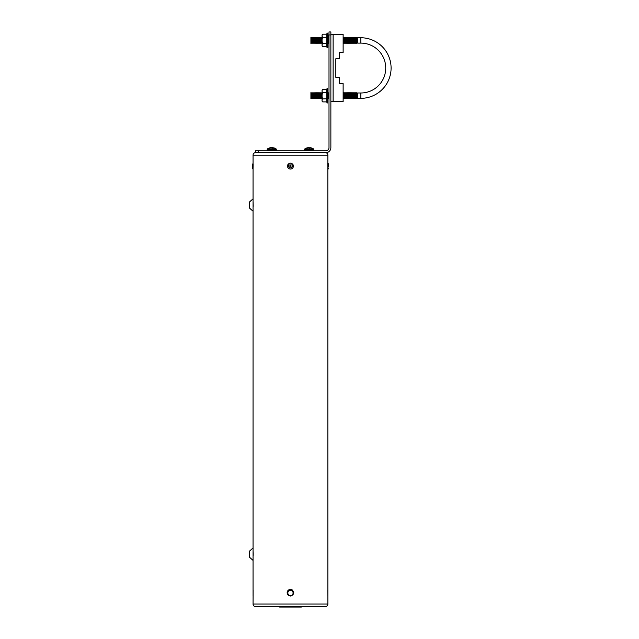 <?xml version="1.0" encoding="UTF-8"?>
<svg xmlns="http://www.w3.org/2000/svg" width="639" height="639" viewBox="0 0 639 639"><rect width="100%" height="100%" fill="white"/><g stroke="black" fill="none" stroke-linecap="round" stroke-linejoin="round"><path stroke-width="0.96" d="M313.733 150.085L313.733 149.422A0.695 0.695 0 0 0 313.406 148.831A9.218 9.218 0 0 0 311.64 147.984L311.64 147.984A9.218 9.218 0 0 1 313.406 148.831A0.695 0.695 0 0 1 313.733 149.422L313.733 150.085A0.695 0.695 0 0 1 313.038 150.788A0.695 0.695 0 0 0 313.733 150.085L304.603 150.085A0.695 0.695 0 0 0 305.298 150.788A0.695 0.695 0 0 1 304.603 150.085L304.603 149.422A0.695 0.695 0 0 1 304.939 148.831A9.218 9.218 0 0 1 306.696 147.984L306.696 147.984M306.984 147.913L307.591 147.745M328.574 165.613L328.598 166.859M325.379 152.657A2.492 2.492 0 0 1 327.871 155.149L253.052 155.149L327.871 155.149L327.871 163.36A1.246 1.246 0 0 1 328.55 164.439M327.775 163.312L327.903 169.199A1.246 1.246 0 0 0 328.622 168.041M290.449 166.707A0.623 0.623 -5.9 0 0 291.072 166.02A0.623 0.623 -5.9 0 0 290.449 165.461A0.623 0.623 -5.9 0 0 289.826 166.148A0.623 0.623 -5.9 0 0 290.449 166.707M291.072 166.028A0.623 0.623 -5.9 0 0 290.449 165.469A0.623 0.623 -5.9 0 0 289.826 166.156M327.839 166.284L327.871 604.055A2.492 2.492 0 0 1 325.379 606.555L255.552 606.555A2.492 2.492 0 0 1 253.052 604.055L327.871 604.055L253.052 604.055L253.1 589.949M327.799 590.34L327.847 595.764M330.866 31.95L328.997 31.95L330.866 31.95L330.866 147.665A4.984 4.984 0 0 1 325.874 152.657L255.552 152.657A2.492 2.492 0 0 0 253.052 155.149L253.052 198.793L249.386 202.092L249.386 207.963L253.052 211.261L253.052 547.942L249.386 551.241L249.386 557.112L253.052 560.411L253.052 596.027M253.148 555.874L253.188 554.293M253.18 553.566L253.164 552.999M253.148 552.431L253.092 551.585M253.148 206.724L253.188 205.143M253.18 204.416L253.164 203.849M253.148 203.282L253.092 202.435M253.052 201.908L253.052 208.146M253.052 551.058L253.052 557.296M327.871 167.865L327.839 166.252M287.151 592.712C289.355 588.431 291.568 588.431 293.78 592.712C291.576 596.986 289.363 596.986 287.151 592.712L287.159 592.401M293.716 592.065L293.525 591.442M292.806 590.364L292.311 589.957M291.735 589.645L291.112 589.454M290.465 589.39L289.203 589.645M288.62 589.949L288.117 590.364M287.71 590.867L287.398 591.442M287.167 593.088L287.398 593.974M287.71 594.558L288.117 595.053M288.628 595.468L289.195 595.78M290.449 596.027L291.112 595.963M291.735 595.772L293.525 593.982M293.716 593.359L293.78 592.712M292.702 164.207C291.136 162.785 289.611 162.825 288.109 164.319A2.939 2.939 174.1 0 0 288.501 168.305A2.939 2.939 174.1 0 0 292.51 168.209A2.939 2.939 174.1 0 0 292.702 164.207L291.815 164.918L289.028 164.982L288.109 164.319M252.333 166.811L252.365 165.07C252.645 169.047 251.518 167.298 253.028 169.143L253.124 164.391L252.357 165.565M253.028 169.143L253.052 167.945M253.06 167.793L253.092 166.3M272.366 147.577L274.235 148.008L272.366 147.577L272.31 148.008L271.152 147.577L269.283 147.984A9.218 9.218 0 0 0 267.525 148.831A0.695 0.695 0 0 0 267.198 149.422L267.198 150.085A0.695 0.695 0 0 0 267.893 150.788A0.695 0.695 0 0 1 267.198 150.085L276.32 150.085A0.695 0.695 0 0 1 275.625 150.788A0.695 0.695 0 0 0 276.32 150.085L276.32 149.422L276.32 150.085M276.32 149.422A0.695 0.695 0 0 0 275.992 148.831A9.218 9.218 0 0 0 274.235 147.984L274.235 147.984A9.218 9.218 0 0 1 275.992 148.831A0.695 0.695 0 0 1 276.32 149.422L267.198 149.422M269.578 147.913L270.185 147.745M270.233 147.737L271.152 147.577M255.552 152.657L255.552 150.788L325.874 150.788A3.115 3.115 0 0 0 328.997 147.665L328.997 31.95M330.866 34.482L343.127 34.482L343.127 52.462L339.485 52.462L339.485 58.724L335.842 58.724L335.842 77.375L339.485 77.375L339.485 83.637L343.127 83.637L343.127 101.617L330.866 101.617M335.842 58.724L335.842 77.375M360.795 98.35A30.305 30.305 0 0 0 391.092 68.053A30.305 30.305 0 0 0 360.795 37.749L360.795 43.109A24.937 24.937 0 0 1 385.732 68.053A24.937 24.937 0 0 1 360.795 92.99L357.616 92.99L357.616 98.35L360.795 98.35L360.795 92.99M322.064 92.959L322.064 101.042A1.19 1.19 0 0 0 322.783 101.905C321.736 100.858 321.736 99.82 322.783 98.789C321.736 96.713 321.736 94.628 322.783 92.551C321.736 91.513 321.736 90.466 322.783 89.436A1.19 1.19 0 0 0 322.064 90.299M321.888 92.591L321.385 93.653L321.888 98.749M321.385 93.653L320.89 92.591L320.89 98.749L321.385 97.687M320.89 92.591L320.395 93.653L320.89 98.749M320.395 93.653L319.891 92.591L319.891 98.749L320.395 97.687M319.891 92.591L319.396 93.653L319.891 98.749M319.396 93.653L318.893 92.591L318.893 98.749L319.396 97.687M318.893 92.591L318.398 93.653L318.893 98.749M318.398 93.653L317.895 92.591L317.895 98.749L318.398 97.687M317.895 92.591L317.399 93.653L317.895 98.749M317.399 93.653L316.896 92.591L316.896 98.749L317.399 97.687M316.896 92.591L316.401 93.653L316.896 98.749M316.401 93.653L315.906 92.591L315.906 98.749L316.401 97.687M315.906 92.591L315.402 93.653L315.906 98.749M315.402 93.653L314.907 92.591L314.907 98.749L315.402 97.687M314.907 92.591L314.404 93.653L314.907 98.749M314.404 93.653L313.909 92.591L313.909 98.749L314.404 97.687M313.909 92.591L313.406 93.653L313.909 98.749M313.406 93.653L312.91 92.591L312.91 98.749L313.406 97.687M312.91 92.591L312.407 93.653L312.91 98.749M312.407 93.653L311.912 92.591L311.912 98.749L312.407 97.687M311.912 92.591L311.417 93.653L311.912 98.749M311.417 93.653L310.913 92.591L310.913 98.749L311.417 97.687M322.064 37.725L322.064 43.14M321.888 37.35L321.385 38.412L321.888 43.508M321.385 38.412L320.89 37.35L320.89 43.508L321.385 42.446M320.89 37.35L320.395 38.412L320.89 43.508M320.395 38.412L319.891 37.35L319.891 43.508L320.395 42.446M319.891 37.35L319.396 38.412L319.891 43.508M319.396 38.412L318.893 37.35L318.893 43.508L319.396 42.446M318.893 37.35L318.398 38.412L318.893 43.508M318.398 38.412L317.895 37.35L317.895 43.508L318.398 42.446M317.895 37.35L317.399 38.412L317.895 43.508M317.399 38.412L316.896 37.35L316.896 43.508L317.399 42.446M316.896 37.35L316.401 38.412L316.896 43.508M316.401 38.412L315.906 37.35L315.906 43.508L316.401 42.446M315.906 37.35L315.402 38.412L315.906 43.508M315.402 38.412L314.907 37.35L314.907 43.508L315.402 42.446M314.907 37.35L314.404 38.412L314.907 43.508M314.404 38.412L313.909 37.35L313.909 43.508L314.404 42.446M313.909 37.35L313.406 38.412L313.909 43.508M313.406 38.412L312.91 37.35L312.91 43.508L313.406 42.446M312.91 37.35L312.407 38.412L312.91 43.508M312.407 38.412L311.912 37.35L311.912 43.508L312.407 42.446M311.912 37.35L311.417 38.412L311.912 43.508M311.417 38.412L310.913 37.35L310.913 43.508L311.417 42.446M322.064 35.057L322.064 45.8A1.19 1.19 0 0 0 322.783 46.663C321.736 45.625 321.736 44.578 322.783 43.548C321.736 41.471 321.736 39.386 322.783 37.31C321.736 36.271 321.736 35.233 322.783 34.194A1.19 1.19 0 0 0 322.064 35.057M326.529 46.04L326.705 46.663A18.18 18.18 0 0 0 327.032 47.494L327.871 47.35L327.871 43.508L328.374 42.446L328.869 43.508L328.869 37.35L328.374 38.412L328.374 42.446M322.783 46.663L326.705 46.663L326.705 34.194A18.18 18.18 0 0 1 327.032 33.364L327.871 33.508L327.871 47.35M327.495 102.967L327.495 88.374L327.495 102.967L327.032 102.735A18.18 18.18 0 0 1 326.705 101.905L326.705 89.436A18.18 18.18 0 0 1 327.032 88.605L327.495 88.374M327.871 92.591L328.374 93.653L327.871 98.749M328.374 97.687L328.869 98.749L328.869 92.591L328.374 93.653M343.127 93.198L343.127 98.134M343.335 97.687L343.838 98.749L343.838 92.591L343.335 93.653M343.838 92.591L344.333 93.653L343.838 98.749M344.333 97.687L344.828 98.749L344.828 92.591L344.333 93.653M344.828 92.591L345.332 93.653L344.828 98.749M345.332 97.687L345.827 98.749L345.827 92.591L345.332 93.653M345.827 92.591L346.33 93.653L345.827 98.749M346.33 97.687L346.825 98.749L346.825 92.591L346.33 93.653M346.825 92.591L347.328 93.653L346.825 98.749M347.328 97.687L347.824 98.749L347.824 92.591L347.328 93.653M347.824 92.591L348.327 93.653L347.824 98.749M348.327 97.687L348.822 98.749L348.822 92.591L348.327 93.653M348.822 92.591L349.317 93.653L348.822 98.749M349.317 97.687L349.821 98.749L349.821 92.591L349.317 93.653M349.821 92.591L350.316 93.653L349.821 98.749M350.316 97.687L350.819 98.749L350.819 92.591L350.316 93.653M350.819 92.591L351.314 93.653L350.819 98.749M351.314 97.687L351.817 98.749L351.817 92.591L351.314 93.653M351.817 92.591L352.313 93.653L351.817 98.749M352.313 97.687L352.816 98.749L352.816 92.591L352.313 93.653M352.816 92.591L353.311 93.653L352.816 98.749M353.311 97.687L353.806 98.749L353.806 92.591L353.311 93.653M353.806 92.591L354.31 93.653L353.806 98.749M354.31 97.687L354.805 98.749L354.805 92.591L354.31 93.653M354.805 92.591L355.308 93.653L354.805 98.749M355.308 97.687L355.803 98.749L355.803 92.591L355.308 93.653M355.803 92.591L356.306 93.653L355.803 98.749M356.306 97.687L356.802 98.749L356.802 92.591L356.306 93.653M356.802 92.591L357.305 93.653L356.802 98.749M357.305 97.687L357.616 98.35M357.305 93.653L357.616 92.99M328.374 38.412L327.871 33.508M343.127 37.965L343.127 42.901M343.335 42.446L343.838 43.508L343.838 37.35L343.335 38.412M343.838 37.35L344.333 38.412L343.838 43.508M344.333 42.446L344.828 43.508L344.828 37.35L344.333 38.412M344.828 37.35L345.332 38.412L344.828 43.508M345.332 42.446L345.827 43.508L345.827 37.35L345.332 38.412M345.827 37.35L346.33 38.412L345.827 43.508M346.33 42.446L346.825 43.508L346.825 37.35L346.33 38.412M346.825 37.35L347.328 38.412L346.825 43.508M347.328 42.446L347.824 43.508L347.824 37.35L347.328 38.412M347.824 37.35L348.327 38.412L347.824 43.508M348.327 42.446L348.822 43.508L348.822 37.35L348.327 38.412M348.822 37.35L349.317 38.412L348.822 43.508M349.317 42.446L349.821 43.508L349.821 37.35L349.317 38.412M349.821 37.35L350.316 38.412L349.821 43.508M350.316 42.446L350.819 43.508L350.819 37.35L350.316 38.412M350.819 37.35L351.314 38.412L350.819 43.508M351.314 42.446L351.817 43.508L351.817 37.35L351.314 38.412M351.817 37.35L352.313 38.412L351.817 43.508M352.313 42.446L352.816 43.508L352.816 37.35L352.313 38.412M352.816 37.35L353.311 38.412L352.816 43.508M353.311 42.446L353.806 43.508L353.806 37.35L353.311 38.412M353.806 37.35L354.31 38.412L353.806 43.508M354.31 42.446L354.805 43.508L354.805 37.35L354.31 38.412M354.805 37.35L355.308 38.412L354.805 43.508M355.308 42.446L355.803 43.508L355.803 37.35L355.308 38.412M355.803 37.35L356.306 38.412L355.803 43.508M356.306 42.446L356.802 43.508L356.802 37.35L356.306 38.412M356.802 37.35L357.305 38.412L356.802 43.508M357.305 42.446L357.616 43.109L360.795 43.109M357.305 38.412L357.616 43.109M357.616 37.749L360.795 37.749M326.705 43.548L322.519 43.7M326.705 34.194L322.783 34.194M326.705 37.31L322.783 37.31M326.705 101.905L322.783 101.905M326.705 98.789L322.519 98.941M326.705 92.551L322.783 92.551M326.705 89.436L322.783 89.436M322.064 101.042L322.064 98.374M287.846 592.96A2.62 2.62 0 0 1 290.465 590.34A2.62 2.62 0 0 1 293.085 592.96A2.62 2.62 0 0 1 290.465 595.58A2.62 2.62 0 0 1 287.846 592.96M301.304 606.555L301.304 607.05L281.679 607.05L281.679 606.555M281.679 607.05L281.408 606.555M281.408 607.05L279.634 607.05L279.666 606.555M309.779 147.577L311.64 148.008L309.779 147.577L309.715 148.008L308.557 147.577L306.696 148.008M307.639 147.737L308.557 147.577M253.052 211.261L253.052 198.793M253.052 560.411L253.052 547.942M289.028 164.982A1.797 1.797 -5.9 0 0 289.251 167.434A1.797 1.797 -5.9 0 0 291.711 167.37A1.797 1.797 -5.9 0 0 291.815 164.918M275.992 148.831L267.525 148.831M330.866 34.945L328.997 34.945M258.539 150.788L258.539 152.657M333.111 34.482L333.111 101.617M327.495 33.132L327.495 47.725M327.376 33.132L327.376 47.725M327.032 33.364L327.032 47.494M327.376 88.374L327.376 102.967M327.032 88.605L327.032 102.735M299.939 607.05L299.939 606.555M283.277 607.05L283.277 606.555M281.911 607.05L281.911 606.555M313.406 148.831L304.939 148.831M313.733 149.422L304.603 149.422M252.365 165.062L253.052 163.257M301.328 607.05L301.328 606.555M279.634 607.05L279.634 606.555"/></g></svg>
